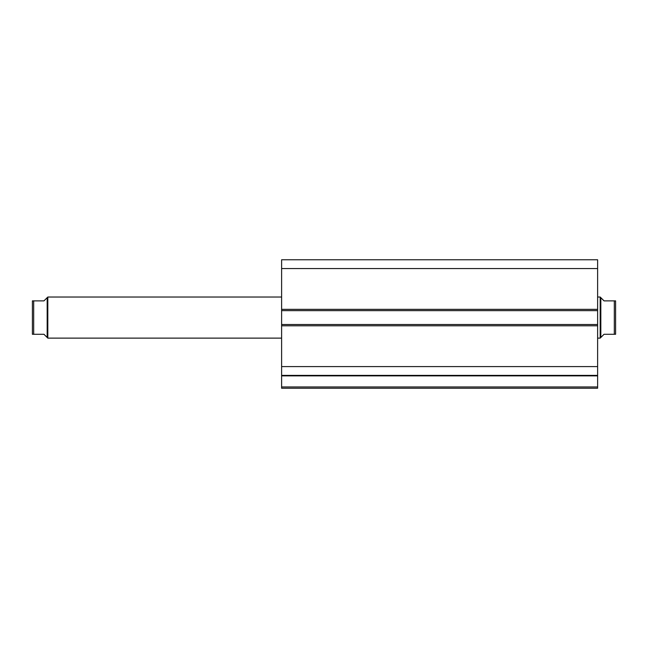 <?xml version="1.0" encoding="UTF-8"?>
<svg xmlns="http://www.w3.org/2000/svg" width="648" height="648" viewBox="0 0 648 648"><rect width="100%" height="100%" fill="white"/><g stroke="black" fill="none" stroke-linecap="round" stroke-linejoin="round"><path stroke-width="0.97" d="M597.618 325.798L281.613 325.798L281.613 324.51L597.618 324.51L597.618 388.233L281.613 388.233L281.613 386.945L597.618 386.945M281.613 310.643L281.613 259.767L597.618 259.767L597.618 310.643L281.613 310.643L281.613 324.51M597.618 324.51L597.618 310.643M597.618 375.872L281.613 375.872L281.613 325.798M281.613 375.872L281.613 386.945M281.613 268.564L597.618 268.564M597.618 366.59L281.613 366.59M281.613 375.386L597.618 375.386M32.4 327.856L32.4 307.298M47.174 297.667L47.814 297.027L47.814 338.126L43.959 334.279L32.4 334.279L33.688 334.279L33.688 300.875L32.4 300.875L43.959 300.875L47.174 297.667L47.174 337.486M281.613 338.126L47.814 338.126M281.613 297.027L47.814 297.027M600.826 297.667L600.826 337.486L600.186 338.126L600.186 297.027L604.041 300.875L615.6 300.875L614.312 300.875L614.312 334.279L615.6 334.279L604.041 334.279L600.826 337.486M597.618 338.126L600.186 338.126M597.618 297.027L600.186 297.027M615.6 300.875L615.6 334.279M32.4 300.875L32.4 334.279M281.613 309.355L597.618 309.355"/></g></svg>
